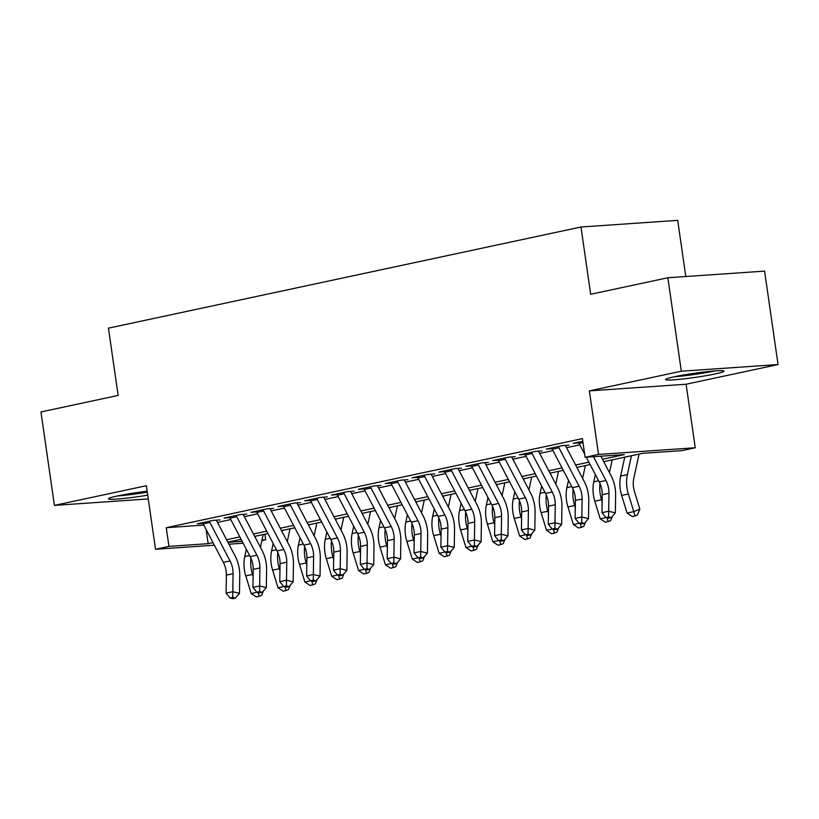 <?xml version="1.0" encoding="UTF-8"?>
<svg xmlns="http://www.w3.org/2000/svg" width="819" height="819" viewBox="0 0 819 819"><rect width="100%" height="100%" fill="white"/><g stroke="black" fill="none" stroke-linecap="round" stroke-linejoin="round"><path stroke-width="1.23" d="M147.164 491.226A29.525 2.099 171.8 0 0 117.291 495.997A29.525 2.099 171.8 0 0 108.456 498.812A29.525 2.099 171.8 0 0 147.727 495.147M715.171 373.935A29.525 2.099 171.8 0 0 724.016 371.13A29.525 2.099 171.8 0 0 706.009 371.775A29.525 2.099 171.8 0 0 674.395 376.74A29.525 2.099 171.8 0 0 665.56 379.555A29.525 2.099 171.8 0 0 683.558 378.91A29.525 2.099 171.8 0 0 715.171 373.935M264.875 534.193L265.673 539.721L261.896 540.53M685.8 276.525L677.702 220.352L580.978 227.006L108.446 328.153L118.141 395.434L40.95 411.957L54.412 505.395L148.28 498.935M580.978 227.006L590.673 294.277L667.864 277.754L764.588 271.109L778.05 364.547L681.326 371.202L589.373 390.878L598.525 454.422L695.249 447.768L681.828 450.645L642.618 453.337L603.726 461.66M589.373 390.878L686.097 384.234L778.05 364.547M686.097 384.234L695.249 447.768M667.864 277.754L681.326 371.202M219.932 519.901L213.401 520.352L197.297 523.802L202.948 523.413M246.785 514.158L240.254 514.598L224.14 518.048L229.801 517.659M273.638 508.404L267.096 508.855L250.993 512.305L256.644 511.916M300.481 502.661L293.949 503.112L277.836 506.551L283.497 506.162M327.334 496.908L320.792 497.358L304.688 500.808L310.34 500.419M354.177 491.165L347.645 491.615L331.531 495.065L337.193 494.676M381.03 485.421L374.488 485.862L358.384 489.312L364.035 488.923M407.872 479.668L401.341 480.118L385.237 483.568L390.888 483.179M434.725 473.925L428.194 474.375L412.08 477.825L417.731 477.436M461.578 468.171L455.036 468.622L438.933 472.072L444.584 471.683M488.421 462.428L481.889 462.878L465.776 466.328L471.437 465.939M515.274 456.685L508.732 457.135L492.628 460.575L498.28 460.186M542.117 450.931L535.585 451.382L519.471 454.832L525.133 454.443M568.97 445.188L562.428 445.638L546.324 449.088L551.975 448.699M602.477 459.275L624.313 454.596L585.104 457.289L582.411 438.605L166.257 527.692L203.829 525.102M217.526 522.409L230.784 519.574M244.369 516.666L257.637 513.82M271.222 510.913L284.48 508.077M298.065 505.169L311.333 502.334M324.918 499.426L338.175 496.58M351.76 493.673L365.028 490.837M378.613 487.929L391.881 485.094M405.466 482.176L418.724 479.34M432.309 476.433L445.577 473.597M459.162 470.69L472.42 467.844M486.005 464.936L499.273 462.1M512.858 459.193L526.115 456.357M539.701 453.439L552.968 450.604M566.553 447.696L579.811 444.86M582.79 441.277L573.167 443.335L578.828 442.946M214.353 545.208L155.528 549.252L146.376 485.708L54.412 505.395M155.528 549.252L168.949 546.375L208.159 543.683L213.012 542.639M166.257 527.692L168.949 546.375M585.104 457.289L598.525 454.422M243.171 543.222L228.931 544.205M227.948 542.321L242.189 541.339M262.019 539.977L265.673 539.721M590.141 464.568L576.873 467.414M563.288 470.321L550.03 473.157M536.445 476.064L523.177 478.9M509.592 481.818L496.334 484.653M482.749 487.561L469.482 490.397M455.896 493.304L442.629 496.15M429.043 499.058L415.786 501.893M402.201 504.801L388.933 507.637M375.348 510.544L362.09 513.39M348.505 516.298L335.237 519.133M321.652 522.041L308.394 524.887M294.809 527.794L281.541 530.63M267.956 533.538L254.699 536.373M241.114 539.281L227.846 542.127M226.597 539.731L239.854 536.895M253.44 533.988L266.707 531.152M280.293 528.235L293.55 525.399M307.135 522.491L320.403 519.655M333.988 516.748L347.246 513.902M360.831 510.995L374.099 508.159M387.684 505.251L400.952 502.416M414.537 499.508L427.794 496.662M441.38 493.755L454.647 490.919M468.233 488.011L481.49 485.165M495.075 482.258L508.343 479.422M521.928 476.515L535.186 473.679M548.771 470.771L562.039 467.925M575.624 465.018L588.892 462.182M206.122 529.484L208.159 543.683M593.488 456.715L605.937 480.497A18.929 13.032 -102.1 0 1 608.957 493.233L608.681 511.24L615.356 512.878L615.622 494.871A28.389 19.543 77.9 0 0 611.107 475.757L600.87 456.214M586.281 457.217L599.232 481.93A18.929 13.032 -102.1 0 1 602.241 494.676L601.975 512.684L608.681 511.24L608.599 516.953L605.917 517.536L608.578 518.192L611.271 517.608L608.599 516.953M578.49 442.199A13.247 9.122 77.9 0 0 579.084 443.468L584.633 454.064M611.271 517.608L615.356 512.878M601.975 512.684L605.917 517.536M639.066 454.095L633.763 478.583A18.929 13.032 77.9 0 0 634.438 491.482L639.854 509.101L637.448 514.977L635.022 515.98L632.34 516.554L627.067 513.052L621.662 495.434A28.389 19.543 -102.1 0 1 620.638 476.074L624.733 457.166M627.067 513.052L633.773 511.619L628.368 494A28.389 19.543 -102.1 0 1 627.344 474.641L631.449 455.733M635.022 515.98L633.773 511.619L639.854 509.101M674.385 376.75A29.341 2.088 171.8 0 0 714.618 370.956A29.341 2.088 171.8 0 0 714.752 370.925M711.834 371.171A25.553 1.822 -8.2 0 1 677.252 376.156M147.256 491.861A25.553 1.822 -8.2 0 1 130.375 494.359A25.553 1.822 -8.2 0 1 120.147 495.413M117.281 495.997A29.341 2.088 171.8 0 0 129.361 494.768A29.341 2.088 171.8 0 0 147.297 492.147M558.353 446.509A13.247 9.122 77.9 0 0 558.957 447.778L579.094 486.24A18.929 13.032 -102.1 0 1 582.104 498.986L581.838 516.994L588.503 518.632L588.779 500.624A28.389 19.543 77.9 0 0 584.254 481.511L565.612 445.905M551.637 447.942A13.247 9.122 77.9 0 0 552.241 449.221L572.379 487.674A18.929 13.032 -102.1 0 1 575.399 500.419L575.122 518.427L581.838 516.994L581.746 522.706L579.064 523.28L581.736 523.935L584.418 523.361L581.746 522.706M584.418 523.361L588.503 518.632M575.122 518.427L579.064 523.28M531.5 452.252A13.247 9.122 77.9 0 0 532.104 453.531L552.241 491.984A18.929 13.032 -102.1 0 1 555.262 504.729L554.985 522.737L561.66 524.375L561.926 506.367A28.389 19.543 77.9 0 0 557.411 487.254L538.769 451.648M524.795 453.695A13.247 9.122 77.9 0 0 525.389 454.965L545.536 493.427A18.929 13.032 -102.1 0 1 548.546 506.173L548.269 524.18L554.985 522.737L554.903 528.45L552.221 529.023L554.883 529.678L557.565 529.105L554.903 528.45M557.565 529.105L561.66 524.375M548.269 524.18L552.221 529.023M504.658 458.005A13.247 9.122 77.9 0 0 505.251 459.275L525.399 497.737A18.929 13.032 -102.1 0 1 528.409 510.483L528.132 528.49L534.807 530.128L535.083 512.121A28.389 19.543 77.9 0 0 530.558 492.997L511.916 457.401M497.942 459.439A13.247 9.122 77.9 0 0 498.546 460.708L518.683 499.17A18.929 13.032 -102.1 0 1 521.693 511.916L521.427 529.924L528.132 528.49L528.05 534.203L525.368 534.776L528.04 535.431L530.722 534.858L528.05 534.203M530.722 534.858L534.807 530.128M521.427 529.924L525.368 534.776M477.805 463.749A13.247 9.122 77.9 0 0 478.409 465.018L498.546 503.48A18.929 13.032 -102.1 0 1 501.566 516.226L501.289 534.234L507.964 535.872L508.23 517.864A28.389 19.543 77.9 0 0 503.716 498.751L485.063 463.144M471.089 465.192A13.247 9.122 77.9 0 0 471.693 466.461L491.84 504.913A18.929 13.032 -102.1 0 1 494.85 517.659L494.574 535.667L501.289 534.234L501.208 539.946L498.515 540.52L501.187 541.175L503.869 540.601L501.208 539.946M503.869 540.601L507.964 535.872M494.574 535.667L498.515 540.52M612.417 516.287L610.605 520.72L605.487 522.297L600.214 518.796L594.809 501.187A28.389 19.543 -102.1 0 1 593.785 481.828L595.362 474.549M600.214 518.796L606.019 517.557M602.139 501.75L601.525 499.744A28.389 19.543 -102.1 0 1 599.979 483.486M604.309 462.786L604.596 461.476M612.223 459.848L609.449 472.604M607.053 517.813L608.169 521.723M585.565 522.031L583.752 526.463L578.644 528.05L573.372 524.549L567.956 506.93A28.389 19.543 -102.1 0 1 566.932 487.571L568.519 480.292M573.372 524.549L579.166 523.31M575.286 507.493L574.672 505.497A28.389 19.543 -102.1 0 1 573.126 489.24M577.467 468.54L577.753 467.219M585.37 465.591L582.606 478.347M580.21 523.556L581.326 527.477M558.722 527.774L556.91 532.217L551.791 533.793L546.519 530.292L541.113 512.674A28.389 19.543 -102.1 0 1 540.09 493.325L541.666 486.046M546.519 530.292L552.323 529.054M548.443 513.247L547.829 511.24A28.389 19.543 -102.1 0 1 546.283 494.983M550.614 474.283L550.9 472.972M558.527 471.334L555.753 484.101M553.357 529.309L554.473 533.22M531.869 533.527L530.057 537.96L524.948 539.547L519.666 536.046L514.26 518.427A28.389 19.543 -102.1 0 1 513.237 499.068L514.823 491.789M519.666 536.046L525.47 534.797M521.59 518.99L520.976 516.984A28.389 19.543 -102.1 0 1 519.43 500.737M523.771 480.026L524.058 478.716M531.674 477.088L528.91 489.844M526.515 535.053L527.631 538.963M450.962 469.502A13.247 9.122 77.9 0 0 451.556 470.771L471.703 509.234A18.929 13.032 -102.1 0 1 474.713 521.969L474.436 539.977L481.111 541.615L481.388 523.607A28.389 19.543 77.9 0 0 476.863 504.494L458.22 468.898M444.246 470.935A13.247 9.122 77.9 0 0 444.85 472.205L464.987 510.667A18.929 13.032 -102.1 0 1 467.997 523.413L467.731 541.42L474.436 539.977L474.355 545.689L471.672 546.273L474.334 546.928L477.027 546.345L474.355 545.689M477.027 546.345L481.111 541.615M467.731 541.42L471.672 546.273M505.016 539.271L503.204 543.714L498.095 545.29L492.823 541.789L487.418 524.17A28.389 19.543 -102.1 0 1 486.394 504.811L487.97 497.532M492.823 541.789L498.628 540.55M494.737 524.733L494.123 522.737A28.389 19.543 -102.1 0 1 492.588 506.48M496.918 485.78L497.205 484.469M504.821 482.831L502.057 495.597M499.662 540.806L500.778 544.717M424.109 475.245A13.247 9.122 77.9 0 0 424.713 476.515L444.85 514.977A18.929 13.032 -102.1 0 1 447.86 527.723L447.594 545.73L454.258 547.368L454.535 529.361A28.389 19.543 77.9 0 0 450.01 510.247L431.367 474.641M417.393 476.678A13.247 9.122 77.9 0 0 417.997 477.958L438.134 516.41A18.929 13.032 -102.1 0 1 441.154 529.156L440.878 547.164L447.594 545.73L447.512 551.443L444.819 552.016L447.491 552.671L450.174 552.098L447.512 551.443M450.174 552.098L454.258 547.368M440.878 547.164L444.819 552.016M478.173 545.024L476.361 549.457L471.242 551.033L465.97 547.532L460.565 529.913A28.389 19.543 -102.1 0 1 459.541 510.565L461.117 503.286M465.97 547.532L471.775 546.293M467.895 530.487L467.28 528.48A28.389 19.543 -102.1 0 1 465.735 512.223M470.075 491.523L470.352 490.212M477.979 488.585L475.215 501.341M472.809 546.549L473.935 550.46M397.256 480.988A13.247 9.122 77.9 0 0 397.86 482.268L417.997 520.72A18.929 13.032 -102.1 0 1 421.017 533.466L420.741 551.474L427.416 553.112L427.682 535.104A28.389 19.543 77.9 0 0 423.167 515.99L404.525 480.384M390.55 482.432A13.247 9.122 77.9 0 0 391.154 483.701L411.292 522.164A18.929 13.032 -102.1 0 1 414.301 534.899L414.035 552.917L420.741 551.474L420.659 557.186L417.977 557.759L420.638 558.415L423.331 557.841L420.659 557.186M423.331 557.841L427.416 553.112M414.035 552.917L417.977 557.759M451.32 550.767L449.508 555.2L444.4 556.787L439.127 553.286L433.722 535.667A28.389 19.543 -102.1 0 1 432.698 516.308L434.275 509.029M439.127 553.286L444.932 552.037M441.042 536.23L440.427 534.234A28.389 19.543 -102.1 0 1 438.892 517.977M443.222 497.276L443.509 495.956M451.126 494.328L448.362 507.084M445.966 552.293L447.082 556.214M370.413 486.742A13.247 9.122 77.9 0 0 371.017 488.011L391.154 526.474A18.929 13.032 -102.1 0 1 394.164 539.219L393.898 557.227L400.563 558.865L400.839 540.857A28.389 19.543 77.9 0 0 396.314 521.734L377.672 486.138M363.697 488.175A13.247 9.122 77.9 0 0 364.301 489.445L384.439 527.907A18.929 13.032 -102.1 0 1 387.459 540.653L387.182 558.66L393.898 557.227L393.806 562.94L391.124 563.513L393.796 564.168L396.478 563.595L393.806 562.94M396.478 563.595L400.563 558.865M387.182 558.66L391.124 563.513M424.477 556.51L422.665 560.954L417.547 562.53L412.274 559.029L406.869 541.41A28.389 19.543 -102.1 0 1 405.845 522.061L407.422 514.782M412.274 559.029L418.079 557.79M414.199 541.973L413.585 539.977A28.389 19.543 -102.1 0 1 412.039 523.72M416.369 503.02L416.656 501.709M424.283 500.071L421.519 512.837M419.113 558.046L420.239 561.957M343.56 492.485A13.247 9.122 77.9 0 0 344.164 493.755L364.301 532.217A18.929 13.032 -102.1 0 1 367.322 544.963L367.045 562.97L373.72 564.608L373.986 546.601A28.389 19.543 77.9 0 0 369.471 527.487L350.829 491.881M336.855 493.929A13.247 9.122 77.9 0 0 337.448 495.198L357.596 533.65A18.929 13.032 -102.1 0 1 360.606 546.396L360.329 564.404L367.045 562.97L366.963 568.683L364.281 569.256L366.943 569.911L369.625 569.338L366.963 568.683M369.625 569.338L373.72 564.608M360.329 564.404L364.281 569.256M397.624 562.264L395.812 566.697L390.704 568.273L385.432 564.782L380.026 547.164A28.389 19.543 -102.1 0 1 379.002 527.805L380.579 520.526M385.432 564.782L391.236 563.533M387.346 547.727L386.732 545.72A28.389 19.543 -102.1 0 1 385.196 529.473M389.527 508.763L389.813 507.452M397.43 505.825L394.666 518.581M392.27 563.789L393.386 567.7M316.718 498.239A13.247 9.122 77.9 0 0 317.311 499.508L337.459 537.96A18.929 13.032 -102.1 0 1 340.469 550.706L340.202 568.714L346.867 570.352L347.143 552.344A28.389 19.543 77.9 0 0 342.618 533.23L323.976 497.624M310.002 499.672A13.247 9.122 77.9 0 0 310.606 500.941L330.743 539.404A18.929 13.032 -102.1 0 1 333.763 552.149L333.487 570.157L340.202 568.714L340.11 574.426L337.428 574.999L340.1 575.655L342.782 575.081L340.11 574.426M342.782 575.081L346.867 570.352M333.487 570.157L337.428 574.999M370.782 568.007L368.97 572.44L363.851 574.027L358.579 570.526L353.173 552.907A28.389 19.543 -102.1 0 1 352.15 533.548L353.726 526.269M358.579 570.526L364.383 569.287M360.503 553.47L359.889 551.474A28.389 19.543 -102.1 0 1 358.343 535.216M362.674 514.516L362.96 513.206M370.587 511.568L367.813 524.334M365.417 569.533L366.533 573.454M289.865 503.982A13.247 9.122 77.9 0 0 290.469 505.251L310.606 543.714A18.929 13.032 -102.1 0 1 313.626 556.459L313.349 574.467L320.024 576.105L320.29 558.097A28.389 19.543 77.9 0 0 315.776 538.974L297.133 503.378M283.149 505.415A13.247 9.122 77.9 0 0 283.753 506.695L303.9 545.147A18.929 13.032 -102.1 0 1 306.91 557.893L306.634 575.9L313.349 574.467L313.267 580.18L310.575 580.753L313.247 581.408L315.929 580.835L313.267 580.18M315.929 580.835L320.024 576.105M306.634 575.9L310.575 580.753M343.929 573.761L342.117 578.194L337.008 579.77L331.726 576.269L326.32 558.65A28.389 19.543 -102.1 0 1 325.297 539.301L326.883 532.022M331.726 576.269L337.53 575.03M333.65 559.223L333.036 557.217A28.389 19.543 -102.1 0 1 331.49 540.96M335.831 520.26L336.118 518.949M343.734 517.321L340.97 530.077M338.575 575.286L339.69 579.197M263.022 509.725A13.247 9.122 77.9 0 0 263.616 511.005L283.763 549.457A18.929 13.032 -102.1 0 1 286.773 562.203L286.496 580.21L293.171 581.848L293.448 563.841A28.389 19.543 77.9 0 0 288.923 544.727L270.28 509.121M256.306 511.169A13.247 9.122 77.9 0 0 256.91 512.438L277.047 550.9A18.929 13.032 -102.1 0 1 280.057 563.636L279.791 581.654L286.496 580.21L286.415 585.923L283.732 586.496L286.404 587.151L289.087 586.578L286.415 585.923M289.087 586.578L293.171 581.848M279.791 581.654L283.732 586.496M317.086 579.504L315.274 583.937L310.155 585.524L304.883 582.022L299.478 564.404A28.389 19.543 -102.1 0 1 298.454 545.044L300.03 537.766M304.883 582.022L310.688 580.773M306.797 564.967L306.183 562.96A28.389 19.543 -102.1 0 1 304.648 546.713M308.978 526.013L309.265 524.692M316.892 523.065L314.117 535.821M311.722 581.029L312.838 584.95M236.169 515.479A13.247 9.122 77.9 0 0 236.773 516.748L256.91 555.21A18.929 13.032 -102.1 0 1 259.92 567.946L259.654 585.964L266.318 587.602L266.595 569.584A28.389 19.543 77.9 0 0 262.08 550.47L243.427 514.875M229.453 516.912A13.247 9.122 77.9 0 0 230.057 518.181L250.194 556.644A18.929 13.032 -102.1 0 1 253.214 569.389L252.938 587.397L259.654 585.964L259.572 591.666L256.879 592.25L259.551 592.905L262.234 592.321L259.572 591.666M262.234 592.321L266.318 587.602M252.938 587.397L256.879 592.25M290.233 585.247L288.421 589.69L283.302 591.267L278.03 587.766L272.625 570.147A28.389 19.543 -102.1 0 1 271.601 550.788L273.177 543.519M278.03 587.766L283.835 586.527M279.955 570.71L279.34 568.714A28.389 19.543 -102.1 0 1 277.795 552.456M282.135 531.756L282.412 530.446M290.039 528.808L287.274 541.574M284.879 586.783L285.995 590.694M209.316 521.222A13.247 9.122 77.9 0 0 209.92 522.491L230.067 560.954A18.929 13.032 -102.1 0 1 233.077 573.699L232.801 591.707L239.476 593.345L239.752 575.337A28.389 19.543 77.9 0 0 235.227 556.224L216.585 520.618M202.61 522.665A13.247 9.122 77.9 0 0 203.214 523.935L223.352 562.387A18.929 13.032 -102.1 0 1 226.361 575.133L226.095 593.14L232.801 591.707L232.719 597.42L230.037 597.993L232.698 598.648L235.391 598.075L232.719 597.42M235.391 598.075L239.476 593.345M226.095 593.14L230.037 597.993M263.38 591.001L261.568 595.433L256.46 597.01L251.187 593.519L245.782 575.9A28.389 19.543 -102.1 0 1 244.758 556.541L246.335 549.262M251.187 593.519L256.992 592.27M253.102 576.463L252.487 574.457A28.389 19.543 -102.1 0 1 250.952 558.21M255.282 537.499L255.569 536.189M263.186 534.561L260.422 547.317M258.026 592.526L259.142 596.437M605.937 480.497L599.232 481.93M608.957 493.233L602.241 494.676M582.995 442.639L579.084 443.468M621.662 495.434L628.368 494M620.638 476.074L627.344 474.641M579.094 486.24L572.379 487.674M582.104 498.986L575.399 500.419M558.957 447.778L552.241 449.221M552.241 491.984L545.536 493.427M555.262 504.729L548.546 506.173M532.104 453.531L525.389 454.965M525.399 497.737L518.683 499.17M528.409 510.483L521.693 511.916M505.251 459.275L498.546 460.708M498.546 503.48L491.84 504.913M501.566 516.226L494.85 517.659M478.409 465.018L471.693 466.461M594.809 501.187L601.525 499.744M593.785 481.828L598.628 480.784M567.956 506.93L574.672 505.497M566.932 487.571L571.785 486.537M541.113 512.674L547.829 511.24M540.09 493.325L544.932 492.28M514.26 518.427L520.976 516.984M513.237 499.068L518.089 498.034M471.703 509.234L464.987 510.667M474.713 521.969L467.997 523.413M451.556 470.771L444.85 472.205M487.418 524.17L494.123 522.737M486.394 504.811L491.236 503.777M444.85 514.977L438.134 516.41M447.86 527.723L441.154 529.156M424.713 476.515L417.997 477.958M460.565 529.913L467.28 528.48M459.541 510.565L464.393 509.52M417.997 520.72L411.292 522.164M421.017 533.466L414.301 534.899M397.86 482.268L391.154 483.701M433.722 535.667L440.427 534.234M432.698 516.308L437.541 515.274M391.154 526.474L384.439 527.907M394.164 539.219L387.459 540.653M371.017 488.011L364.301 489.445M406.869 541.41L413.585 539.977M405.845 522.061L410.688 521.017M364.301 532.217L357.596 533.65M367.322 544.963L360.606 546.396M344.164 493.755L337.448 495.198M380.026 547.164L386.732 545.72M379.002 527.805L383.845 526.771M337.459 537.96L330.743 539.404M340.469 550.706L333.763 552.149M317.311 499.508L310.606 500.941M353.173 552.907L359.889 551.474M352.15 533.548L356.992 532.514M310.606 543.714L303.9 545.147M313.626 556.459L306.91 557.893M290.469 505.251L283.753 506.695M326.32 558.65L333.036 557.217M325.297 539.301L330.149 538.257M283.763 549.457L277.047 550.9M286.773 562.203L280.057 563.636M263.616 511.005L256.91 512.438M299.478 564.404L306.183 562.96M298.454 545.044L303.296 544.011M256.91 555.21L250.194 556.644M259.92 567.946L253.214 569.389M236.773 516.748L230.057 518.181M272.625 570.147L279.34 568.714M271.601 550.788L276.453 549.754M230.067 560.954L223.352 562.387M233.077 573.699L226.361 575.133M209.92 522.491L203.214 523.935M245.782 575.9L252.487 574.457M244.758 556.541L249.6 555.507"/></g></svg>
